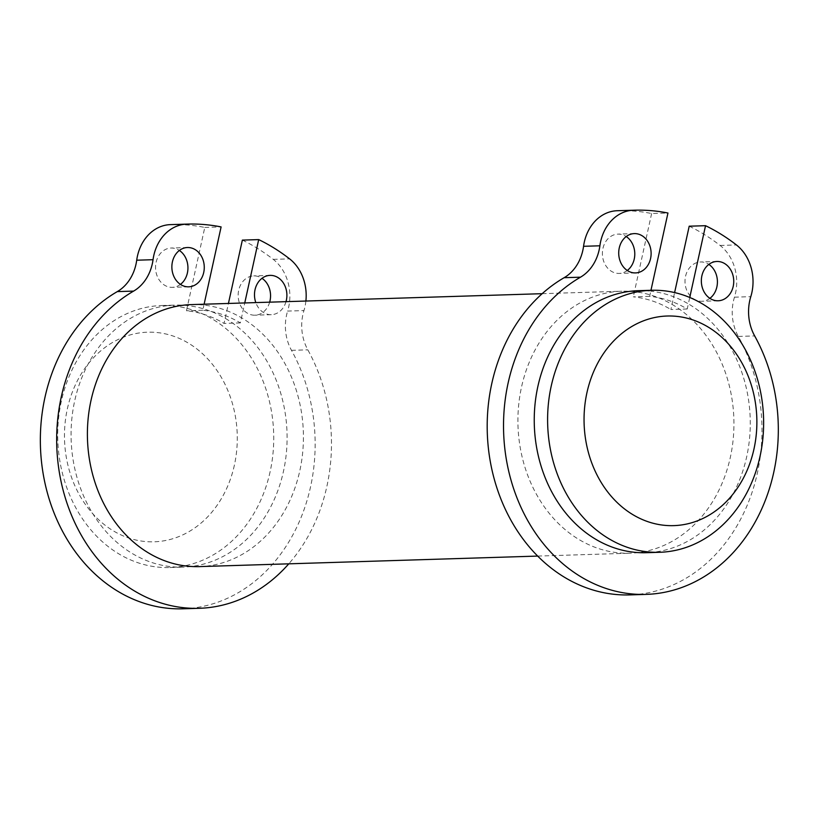 <?xml version="1.0" encoding="UTF-8"?>
<svg xmlns="http://www.w3.org/2000/svg" width="819" height="819" viewBox="0 0 819 819"><rect width="100%" height="100%" fill="white"/><g stroke="black" fill="none" stroke-linecap="round" stroke-linejoin="round"><path stroke-width="0.61" stroke-dasharray="4.09 3.07" d="M170.976 224.611A217.67 179.351 -91.8 0 1 204.781 227.436L186.456 310.749A125.819 103.675 -91.8 0 1 224.037 323.423L225.174 318.284A131.06 107.995 -91.8 0 1 283.476 471.314A131.06 107.995 -91.8 0 1 183.159 567.117A131.06 107.995 -91.8 0 1 71.14 439.475A131.06 107.995 -91.8 0 1 175 305.108A131.06 107.995 -91.8 0 1 187.592 305.61A131.06 107.995 -91.8 0 1 225.174 318.284L228.429 303.45M638.175 290.694A131.06 107.995 -91.8 0 1 650.767 291.195L649.641 296.335A125.819 103.675 -91.8 0 1 687.223 308.998L688.349 303.869A131.06 107.995 -91.8 0 1 746.652 456.9A131.06 107.995 -91.8 0 1 646.334 552.702M650.962 290.295L650.767 291.195A131.06 107.995 -91.8 0 1 688.349 303.869L689.752 297.461M687.223 308.998L670.884 309.51L672.02 304.371A131.06 107.995 -91.8 0 1 731.756 449.989A131.06 107.995 -91.8 0 1 630.006 553.204A131.06 107.995 -91.8 0 1 517.987 425.563A131.06 107.995 -91.8 0 1 621.846 291.206A131.06 107.995 -91.8 0 1 634.438 291.707A131.06 107.995 -91.8 0 1 672.02 304.371L674.61 292.567M649.641 296.335L633.302 296.836A125.819 103.675 -91.8 0 1 670.884 309.51M191.329 304.607A131.06 107.995 -91.8 0 1 203.921 305.098A131.06 107.995 -91.8 0 1 241.503 317.772A131.06 107.995 -91.8 0 1 301.238 463.39A131.06 107.995 -91.8 0 1 199.488 566.605M689.209 226.198A217.67 179.351 -91.8 0 1 720.106 245.454A43.069 35.493 -91.8 0 1 734.469 297.174A43.069 35.493 -91.8 0 0 738.339 336.435A166.718 137.367 -91.8 0 1 747.174 505.364A166.718 137.367 -91.8 0 1 629.78 594.901M709.899 298.341A19.656 16.196 -91.8 0 1 701.822 301.279A19.656 16.196 -91.8 0 1 685.012 282.135A19.656 16.196 -91.8 0 1 700.593 261.978A19.656 16.196 -91.8 0 1 708.844 264.404M617.823 210.698A217.67 179.351 -91.8 0 1 651.627 213.524L667.956 213.022M651.627 213.524L633.302 296.836M242.363 240.11A217.67 179.351 -91.8 0 1 273.259 259.367A43.069 35.493 -91.8 0 1 287.623 311.077L303.951 310.575A43.069 35.493 -91.8 0 0 307.821 349.836A166.718 137.367 -91.8 0 1 288.769 563.83M182.934 608.804A166.718 137.367 -91.8 0 0 300.327 519.266A166.718 137.367 -91.8 0 0 291.492 350.337A43.069 35.493 -91.8 0 1 287.623 311.077M269.676 302.17A19.656 16.196 -91.8 0 1 254.975 315.192A19.656 16.196 -91.8 0 1 238.165 296.048A19.656 16.196 -91.8 0 1 253.747 275.89A19.656 16.196 -91.8 0 1 261.998 278.317M180.436 284.398A19.656 16.196 -91.8 0 1 172.348 287.336A19.656 16.196 -91.8 0 1 155.549 268.182A19.656 16.196 -91.8 0 1 171.13 248.034A19.656 16.196 -91.8 0 1 179.371 250.46M286.005 301.658A19.656 16.196 -91.8 0 1 271.304 314.68A19.656 16.196 -91.8 0 1 255.815 302.6M204.115 304.207L202.784 310.237A125.819 103.675 -91.8 0 1 240.366 322.911L244.758 302.938M305.897 301.034A43.069 35.493 -91.8 0 1 303.951 310.575M204.781 227.436L221.11 226.924M202.784 310.237L186.456 310.749M240.366 322.911L224.037 323.423M234.388 465.151A104.852 86.394 -91.8 0 1 89.885 510.36A104.852 86.394 -91.8 0 1 128.348 335.462A104.852 86.394 -91.8 0 1 234.388 465.151M270.116 471.734A131.06 107.995 -91.8 0 1 169.799 567.526A131.06 107.995 -91.8 0 1 57.78 439.885A131.06 107.995 -91.8 0 1 161.64 305.528A131.06 107.995 -91.8 0 1 270.116 471.734M627.282 270.485A19.656 16.196 -91.8 0 1 619.195 273.423A19.656 16.196 -91.8 0 1 602.395 254.279A19.656 16.196 -91.8 0 1 617.976 234.121A19.656 16.196 -91.8 0 1 626.218 236.548M738.339 336.435L754.668 335.923M720.106 245.454L736.435 244.953M734.469 297.174L750.798 296.662M291.492 350.337L307.821 349.836M273.259 259.367L289.588 258.855M537.684 556.081L630.006 553.204M542.188 293.683L621.846 291.206M716.922 261.476L700.593 261.978M718.15 300.778L701.822 301.279M187.459 247.522L171.13 248.034M188.677 286.824L172.348 287.336M270.075 275.379L253.747 275.89M271.304 314.68L254.975 315.192M169.799 567.526L183.159 567.117M161.64 305.528L175 305.108M634.305 233.61L617.976 234.121M635.524 272.911L619.195 273.423"/><path stroke-width="1.23" d="M760.012 456.48A131.06 107.995 -91.8 0 1 659.694 552.282A131.06 107.995 -91.8 0 1 547.676 424.641A131.06 107.995 -91.8 0 1 651.535 290.284A131.06 107.995 -91.8 0 1 760.012 456.48M753.982 448.976A104.852 86.394 -91.8 0 1 609.479 494.195A104.852 86.394 -91.8 0 1 647.931 319.287A104.852 86.394 -91.8 0 1 753.982 448.976M659.694 552.282L646.334 552.702A131.06 107.995 -91.8 0 1 534.316 425.061A131.06 107.995 -91.8 0 1 638.175 290.694L651.535 290.284M537.684 556.081L199.488 566.605A131.06 107.995 -91.8 0 1 87.469 438.964A131.06 107.995 -91.8 0 1 191.329 304.607L542.188 293.683M689.752 297.461L705.538 225.696A217.67 179.351 -91.8 0 1 736.435 244.953A43.069 35.493 -91.8 0 1 750.798 296.662A43.069 35.493 -91.8 0 0 754.668 335.923A166.718 137.367 -91.8 0 1 763.503 504.852A166.718 137.367 -91.8 0 1 646.109 594.389A166.718 137.367 -91.8 0 1 507.678 466.492A166.718 137.367 -91.8 0 1 580.476 277.191A43.069 35.493 -91.8 0 0 599.887 245.792A43.069 35.493 -91.8 0 1 633.435 210.217A217.67 179.351 -91.8 0 1 634.152 210.196A217.67 179.351 -91.8 0 1 667.956 213.022L650.962 290.295M646.109 594.389L629.78 594.901A166.718 137.367 -91.8 0 1 491.349 467.004A166.718 137.367 -91.8 0 1 564.148 277.692L580.476 277.191M708.844 264.404A19.656 16.196 -91.8 0 1 716.871 286.916A19.656 16.196 -91.8 0 1 709.899 298.341M733.2 286.404A19.656 16.196 -91.8 0 1 718.15 300.778A19.656 16.196 -91.8 0 1 701.351 281.623A19.656 16.196 -91.8 0 1 716.922 261.476A19.656 16.196 -91.8 0 1 733.2 286.404M634.152 210.196L617.823 210.698A217.67 179.351 -91.8 0 0 617.106 210.729A43.069 35.493 -91.8 0 0 583.558 246.304A43.069 35.493 -91.8 0 1 564.148 277.692M674.61 292.567L689.209 226.198L705.538 225.696M228.429 303.45L242.363 240.11L258.691 239.598A217.67 179.351 -91.8 0 1 289.588 258.855A43.069 35.493 -91.8 0 1 305.897 301.034M288.769 563.83A166.718 137.367 -91.8 0 1 199.263 608.302L182.934 608.804A166.718 137.367 -91.8 0 1 44.502 480.907A166.718 137.367 -91.8 0 1 117.301 291.605L133.63 291.093A43.069 35.493 -91.8 0 0 153.04 259.705A43.069 35.493 -91.8 0 1 186.589 224.13A217.67 179.351 -91.8 0 1 187.305 224.099A217.67 179.351 -91.8 0 1 221.11 226.924L204.115 304.207M187.305 224.099L170.976 224.611A217.67 179.351 -91.8 0 0 170.26 224.631A43.069 35.493 -91.8 0 0 136.712 260.207A43.069 35.493 -91.8 0 1 117.301 291.605M261.998 278.317A19.656 16.196 -91.8 0 1 270.014 300.819A19.656 16.196 -91.8 0 1 269.676 302.17M179.371 250.46A19.656 16.196 -91.8 0 1 187.397 272.962A19.656 16.196 -91.8 0 1 180.436 284.398M255.815 302.6A19.656 16.196 -91.8 0 1 270.075 275.379A19.656 16.196 -91.8 0 1 286.353 300.307A19.656 16.196 -91.8 0 1 286.005 301.658M244.758 302.938L258.691 239.598M199.263 608.302A166.718 137.367 -91.8 0 1 60.831 480.405A166.718 137.367 -91.8 0 1 133.63 291.093M203.726 272.451A19.656 16.196 -91.8 0 1 188.677 286.824A19.656 16.196 -91.8 0 1 171.877 267.68A19.656 16.196 -91.8 0 1 187.459 247.522A19.656 16.196 -91.8 0 1 203.726 272.451M626.218 236.548A19.656 16.196 -91.8 0 1 634.244 259.05A19.656 16.196 -91.8 0 1 627.282 270.485M650.573 258.548A19.656 16.196 -91.8 0 1 635.524 272.911A19.656 16.196 -91.8 0 1 618.724 253.767A19.656 16.196 -91.8 0 1 634.305 233.61A19.656 16.196 -91.8 0 1 650.573 258.548M583.558 246.304L599.887 245.792M617.106 210.729L633.435 210.217M136.712 260.207L153.04 259.705M170.26 224.631L186.589 224.13"/></g></svg>

